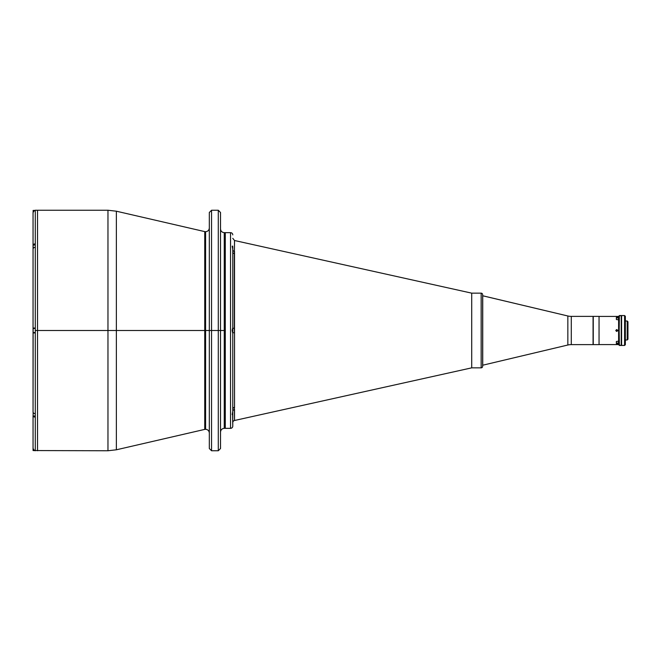 <?xml version="1.0" encoding="UTF-8"?>
<svg xmlns="http://www.w3.org/2000/svg" width="661" height="661" viewBox="0 0 661 661"><rect width="100%" height="100%" fill="white"/><g stroke="black" fill="none" stroke-linecap="round" stroke-linejoin="round"><path stroke-width="0.99" d="M218.287 210.248L220.526 212.487L220.526 330.5L224.261 330.5L220.526 330.5L220.526 212.487L220.526 448.513L218.287 450.752L218.287 330.5L218.287 450.752L218.287 330.5L220.526 330.5L218.287 330.5L218.287 210.248L218.287 330.5L205.588 330.5L205.588 231.705L205.588 429.295L205.588 330.5L209.322 330.5L209.322 212.487L209.322 330.5L211.561 330.5L211.561 210.248L211.561 330.5L218.287 330.5L218.287 210.248L211.561 210.248L211.561 450.752L209.322 448.513L209.322 212.487L211.561 210.248M116.369 449.794L204.745 429.394L204.745 231.606L204.745 330.5L205.588 330.5L204.745 330.5L204.745 429.394L204.745 330.5L107.966 330.5L107.966 210.248L116.369 211.206L116.369 449.794L107.966 450.752L107.966 330.5L37.528 330.5L37.528 450.752L37.528 210.248L37.528 330.5L107.966 330.5L107.966 210.248L107.966 330.5L116.369 330.5L116.369 211.206L116.369 330.5L204.745 330.5L204.745 231.606L205.588 231.705C207.851 231.482 209.099 230.235 209.322 227.971M205.588 330.5L205.588 429.295L205.588 330.5M224.261 428.345L230.532 428.345A2.239 2.239 0 0 0 232.771 426.105A2.239 2.239 0 0 1 230.532 428.345L225.302 428.345L225.302 232.655L230.532 232.655L224.261 232.655L224.261 428.345L224.261 330.5L225.302 330.5L225.302 232.655L225.302 428.345L225.302 330.5L224.261 330.5L224.261 428.345C221.989 428.568 220.749 429.815 220.526 432.079M224.261 330.5L224.261 232.655L224.261 330.5M220.526 330.5L220.526 448.513L220.526 330.5M211.561 330.5L211.561 450.752L211.561 330.5M116.369 330.5L116.369 449.794L116.369 330.5M107.966 330.5L107.966 450.752L107.966 330.5M482.637 295.764L567.84 315.983A14.939 14.939 0 0 0 571.286 316.379L571.286 344.621A14.939 14.939 0 0 0 567.84 345.017L482.637 365.236L567.84 345.017L567.84 315.983L482.728 295.764L482.728 365.236L482.637 295.764M571.286 316.379L593.066 316.379L571.286 316.379L571.286 344.621L593.066 344.621L571.286 344.621A14.939 14.939 0 0 0 567.84 345.017L567.84 315.983A14.939 14.939 0 0 0 571.286 316.379M593.066 344.621L593.066 316.379L593.066 344.621M232.689 246.115L232.771 248.999L232.292 246.099M232.589 413.158L232.771 426.105L232.771 414.571L232.201 414.596L232.771 411.431A2.239 1.966 180 0 1 234.531 409.506A2.239 1.966 0 0 0 232.771 411.431L232.771 333.111L232.201 330.5L232.771 327.889L232.771 248.999L232.201 246.396M234.358 408.936L234.531 407.308A2.239 1.909 0 0 0 232.771 409.176L232.771 333.111L232.201 330.5L232.771 330.5L232.771 332.756L234.531 332.698L232.771 332.756L232.771 330.5L232.201 330.5L232.771 327.889L232.771 330.5L232.771 328.244L234.531 328.302L232.771 328.244L232.771 249.569A2.239 1.966 180 0 0 234.531 251.494L234.531 253.692A2.239 1.909 0 0 1 232.771 251.824A2.239 1.909 180 0 0 234.531 253.692L234.523 332.508M230.532 232.655A2.239 2.239 0 0 1 232.771 234.895A2.239 2.239 0 0 0 230.532 232.655L230.532 428.345L230.532 232.655M234.358 331.442L234.399 329.393M471.723 367.846L481.15 367.846L471.723 367.846L234.531 420.487A2.239 2.239 0 0 0 232.771 422.676A2.239 2.239 0 0 1 234.531 420.487L471.723 367.846L471.723 293.154L234.531 240.513L471.723 293.154L481.15 293.154L481.15 367.846A1.496 1.496 0 0 0 482.637 366.351L482.637 294.649A1.496 1.496 0 0 0 481.15 293.154L471.723 293.154M234.333 252.94L234.333 329.69M234.407 329.352L234.523 328.492M234.531 409.498L234.531 420.487L234.391 407.911M232.771 409.019L232.771 409.176A2.239 1.909 180 0 1 234.531 407.308L234.531 332.698L234.531 407.308M234.407 251.973L234.531 240.513L234.382 252.015M234.341 331.343L234.49 332.153M234.531 253.684L234.399 253.105M234.531 251.494A2.239 1.966 0 0 1 232.771 249.569L232.771 246.974M232.771 414.571L232.771 408.705M232.771 327.757L232.771 328.244M107.966 210.248L35.289 210.248L35.289 330.5L37.528 330.5L37.528 210.248L37.528 450.752L37.528 330.5L35.289 330.5L35.289 328.071L33.05 328.071L35.289 328.071L35.289 247.206L33.711 247.66L33.05 248.767L33.05 328.071L35.289 328.071M33.05 448.125L33.05 415.645L33.05 448.513L34.438 450.562L107.966 450.752M35.289 417.231L35.289 330.5L35.289 332.929L33.05 332.929L35.289 332.929L33.05 332.929L33.05 412.233L33.719 413.34L35.289 413.794L35.289 450.728L35.289 417.231L33.711 416.769L33.05 415.662M33.05 411.704L33.124 329.963M33.05 329.963L33.05 245.074M35.289 247.206L35.289 210.272L34.859 210.314M35.289 210.272L33.711 210.917L33.05 212.487L33.05 245.355L33.719 244.223L35.289 243.769M34.455 210.438L33.124 210.438L33.124 211.941L33.124 210.438L34.455 210.438L33.05 212.487L33.05 245.355M35.289 332.929L35.289 413.794M33.05 446.53L33.05 450.488L33.05 448.513L34.438 450.562L33.124 450.562L33.124 449.059L33.124 450.562L34.455 450.562M34.859 450.686L35.289 450.728M232.424 331.797L232.474 329.856L232.267 331.144M232.424 329.203L232.267 329.856M232.474 332.243L232.474 328.757L232.474 332.243M232.474 331.144L232.474 331.797M232.474 329.856L232.474 329.203M232.325 246.379L232.325 247.016M232.325 413.984L232.325 414.621M33.05 212.875L33.05 214.47M33.124 248.379L33.124 245L33.124 248.379M35.289 245L33.124 245L35.289 245M33.05 245.115L33.05 248.883M33.05 332.483L33.05 328.517L33.05 332.483M33.124 332.557L35.289 332.557L33.124 332.557L33.124 328.443L35.289 328.443L33.124 328.443M33.124 416L33.124 412.621L33.124 416L35.289 416L33.124 416M618.613 318.908L618.613 342.092M599.048 316.421L618.613 316.421L599.048 316.421M618.613 344.579L599.048 344.579L618.613 344.579L618.613 343.629L616.374 343.629L616.374 343.067L618.539 343.067L616.374 343.067L616.374 341.464L618.985 341.134M618.539 342.092L618.985 342.092M618.985 343.307L616.374 343.629L616.374 341.464M618.985 319.866L616.374 319.536L616.374 317.933L618.539 317.933L616.374 317.933L616.374 317.371L618.985 317.693M618.985 318.908L618.539 318.908M616.374 319.536L616.374 317.371L618.613 317.371L618.613 316.421M618.613 341.464L618.613 319.536M616.928 331.417L615.829 330.682L616.564 329.583L617.663 330.318L616.928 331.417M627.206 321.015L627.95 321.758L627.206 321.015L625.339 321.015L627.206 321.015L627.206 339.985L625.339 339.985L627.206 339.985L627.206 321.015M627.95 339.242L627.206 339.985L627.95 339.242L627.95 321.758L627.95 339.242M621.224 345.439L618.985 345.067L619.357 315.561L621.224 315.561L618.985 315.933L619.357 345.439L621.224 345.439L621.224 315.561L621.224 345.439M618.985 315.933L618.985 345.067L618.985 315.933M621.456 315.636L621.456 345.364L621.456 315.636M621.604 345.439L624.587 345.439L624.587 315.561L621.604 315.561L621.604 345.439L624.587 345.439L625.339 344.695L625.339 316.305L624.587 315.561L624.587 345.439L625.339 344.695L625.339 316.305L624.587 315.561L621.604 315.561M616.589 331.401L617.647 330.657L616.903 329.599L615.845 330.343L616.589 331.401M616.135 330.723L616.25 330.087L617.357 330.277L617.242 330.913L616.135 330.723M593.256 316.379L599.048 316.379L593.256 316.379L593.256 344.621L599.048 344.621L593.256 344.621L593.256 316.379M599.048 344.621L599.048 316.379M482.637 366.351L482.637 366.351A1.496 1.496 0 0 1 481.15 367.846L481.15 293.154A1.496 1.496 0 0 1 482.637 294.649L482.637 294.649M482.637 366.177L482.637 294.823M618.539 319.536L618.539 317.933M618.539 343.067L618.539 341.464M204.745 429.394L205.588 429.295C207.851 429.518 209.099 430.765 209.322 433.029M116.369 211.206L204.745 231.606M224.261 232.655C221.989 232.432 220.749 231.185 220.526 228.921M218.287 450.752L211.561 450.752M234.531 240.513L232.771 238.324"/></g></svg>
